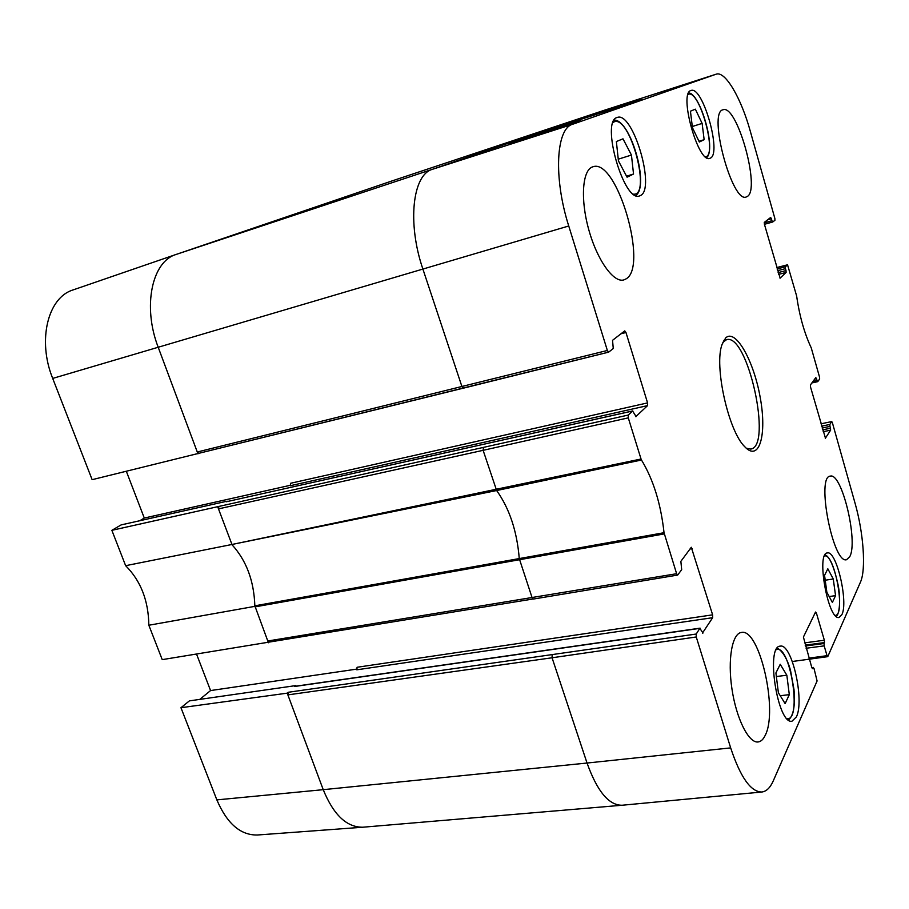 <?xml version="1.0" encoding="UTF-8"?>
<svg xmlns="http://www.w3.org/2000/svg" width="909" height="909" viewBox="0 0 909 909"><rect width="100%" height="100%" fill="white"/><g stroke="black" fill="none" stroke-linecap="round" stroke-linejoin="round"><path stroke-width="1.36" d="M627.062 177.175L618.438 160.882L616.37 141.543L622.995 138.827L631.448 155.053L633.528 174.028L627.062 177.175M633.528 174.028L626.54 176.176M631.448 155.053L618.256 159.189M699.339 142.02L692.453 127.726L690.431 111.193L695.351 109.171L702.123 123.397L704.145 139.679L699.339 142.02M704.145 139.679L698.987 141.281M702.123 123.397L692.306 126.51M785.126 703.623L778.388 692.749L775.911 672.955L780.229 664.297L786.842 675.228L789.307 694.658L785.126 703.623M789.307 694.658L780.229 695.715M786.842 675.228L776.366 676.523M832.383 602.428L826.86 592.27L824.554 575.352L827.826 568.795L833.269 578.976L835.553 595.622L832.383 602.428M835.553 595.622L829.19 596.565M833.269 578.976L825.213 580.215M216.853 799.886C227.011 823.611 240.521 835.314 257.372 835.007L363.191 827.19L622.176 805.238L761.833 792.012C750.811 791.978 740.426 777.275 730.666 747.891L696.26 636.982L696.226 634.028L288.198 692.283L287.221 693.158L180.959 707.713L216.853 799.886L323.229 789.671C333.523 814.907 346.749 827.417 362.896 827.213M180.959 707.713L189.39 700.884L295.675 685.613L294.721 686.465L699.839 628.358L696.226 634.028M199.764 699.396L210.57 690.567L196.583 654.173M227.318 501.529L632.596 411.004L628.312 415.049L111.864 530.322L125.635 565.682C140.759 580.828 148.497 600.679 148.837 625.233L162.234 659.639L269.257 642.084M111.864 530.322L121.136 524.902L227.182 501.177M139.781 520.732L144.292 518.05L126.351 471.328M176.085 254.452L73.05 289.937C47.916 297.402 37.178 340.33 52.699 378.417L92.139 479.679L198.98 453.284M357.078 667.274L356.805 669.808L712.667 617.688L712.622 614.848L357.078 667.274M290.585 483.281L290.255 485.724L647.56 405.619L647.572 402.903L290.585 483.281M772.661 222.012L764.435 224.296L772.752 221.989L774.934 220.262L774.854 218.433L750.311 131.271C741.233 98.32 725.325 70.766 716.247 74.163L604.11 110.33L391.393 181.141L176.119 254.44C151.928 261.462 142.361 306.572 158.234 347.34L197.957 453.852M787.478 264.814L776.695 267.587L787.478 264.814L785.387 266.791L777.081 268.95M777.581 270.7L785.467 268.655L786.012 270.575L778.115 272.62M778.615 274.37L786.103 272.439L786.012 270.575M822.134 428.003L829.974 426.401L830.496 428.241L822.656 429.832M823.179 431.684L830.61 430.184L830.496 428.241M830.61 430.184L825.292 438.343M814.703 379.087L816.509 378.689L815.782 377.621L810.396 384.962L810.498 386.916L825.497 438.308M217.808 507.063L232.09 544.832C246.396 560.546 253.986 580.874 254.838 605.814L268.428 642.754M254.85 606.36L148.837 625.233M483.304 447.603L483.122 450.319L496.644 490.53C509.472 508.54 517.016 531.231 519.266 558.603L532.14 597.804L533.253 599.076L677.648 575.079L681.682 569.67L680.864 561.353L691.306 547.275L712.622 614.848M677.648 575.079L676.626 573.715L267.769 641.004L269.428 641.936M287.221 693.158L323.229 789.671L587.044 763.037C597.168 791.228 608.814 805.306 622.006 805.249M288.198 692.283L287.869 694.885L552.058 657.775L587.044 763.037L730.666 747.891M812.703 668.604L811.851 667.751L813.157 667.592L812.271 668.649M811.851 667.751L803.408 637.061L815.543 612.03L816.362 612.916L824.338 640.231L804.522 642.879M805.181 645.14L824.463 642.583L824.338 640.231M608.644 352.147L607.36 350.476L568.739 225.989C553.354 177.869 556.013 128.408 572.693 124.249L716.122 74.208L603.962 110.387L432.479 169.29C412.561 174.539 407.073 223.125 422.924 269.166L461.954 386.632L463.363 388.177L608.655 352.147L613.268 348.522L612.541 340.318L624.744 330.876L625.971 332.512L647.572 402.903M676.626 573.715L664.036 532.708C660.854 503.813 653.332 479.577 641.481 460.011L641.038 459.011L231.772 544.514L125.635 565.682M144.292 518.05L290.641 485.224M647.56 405.619L635.766 416.686M218.887 506.381L218.49 508.881L483.122 450.319L628.278 417.867L628.312 415.049M607.36 350.476L197.264 452L198.855 453.307L463.204 388.188M632.596 411.004L636.118 416.606M664.036 532.708L254.838 605.814L255.031 606.871L664.274 533.913M231.772 544.514L496.644 490.53L641.481 460.011M295.55 686.352L294.721 686.465M641.231 99.263L600.099 112.523L641.231 99.263M555.41 129.021L508.881 143.986L580.328 120.386L555.41 129.021M535.321 134.862L535.492 135.43M540.73 132.35L631.88 102.842L540.73 132.35M626.119 278.858L623.813 279.927C613.598 283.097 597.077 260.042 588.691 229.409C580.169 198.81 582.396 169.676 592.827 166.813C616.711 157.484 648.628 266.473 626.119 278.858M765.173 735.404C763.253 739.449 760.878 741.63 758.061 741.971C748.709 743.289 736.324 718.655 731.961 688.999C727.461 659.366 732.165 633.403 741.414 632.459C759.379 627.789 778.445 710.565 765.173 735.404M849.779 556.638L846.563 559.717C833.076 564.319 815.987 476.1 830.292 476.134C841.757 472.191 858.403 541.185 849.779 556.638M747.3 196.48L746.312 196.946C732.29 204.025 707.497 112.102 722.985 109.796C737.006 103.717 760.867 189.561 747.3 196.48M640.413 195.549L639.584 195.901C623.994 203.275 600.247 120.715 617.211 117.477C632.891 110.841 655.968 189.265 640.413 195.549M796.386 716.917L791.978 721.212C777.581 724.814 765.401 645.708 780.252 646.151C791.75 642.993 804.829 700.373 796.386 716.917M841.893 614.643L839.052 617.461C828.179 620.79 815.941 552.797 827.36 552.945C836.36 550.025 848.551 601.894 841.893 614.643M710.372 158.109L709.849 158.325C698.328 164.109 678.341 92.707 690.999 90.514C702.612 85.344 722.041 153.632 710.372 158.109M722.871 342.307L726.541 339.682C747.596 332.762 772.741 446.478 750.732 449.08L746.3 448.239M725.632 337.989L722.144 344.238C713.781 365.293 728.359 431.23 744.823 446.796C759.379 462.431 767.082 434.684 760.254 397.722C753.868 360.862 735.54 328.069 725.632 337.989M712.667 617.688L702.441 633.107M699.839 628.358L703.021 633.016M813.157 667.592L814.01 668.445L817.089 680.966L773.264 780.876C770.23 787.739 766.423 791.444 761.833 792.012M824.463 642.583L824.043 643.515L805.431 645.981M806.101 648.253L824.168 645.867L824.043 643.515M824.168 645.867L827.031 655.673L809.01 658.127M820.952 423.821L831.746 421.571L832.36 422.64L855.017 503.075C863.516 532.685 866.243 569.648 860.425 582.203L827.826 656.503L827.031 655.673M831.655 421.64L829.86 424.469L821.611 426.151M829.974 426.401L829.86 424.469M816.509 378.689L817.043 380.553L812.976 381.45M787.535 264.78L796.648 296.027C799.466 315.832 804.329 333.114 811.248 347.874L819.543 377.11L819.645 379.008L817.77 381.61L817.043 380.553M785.467 268.655L785.387 266.791M786.103 272.439L780.024 278.199M767.594 219.83L771.4 218.774L770.639 217.478L764.344 222.364L764.412 224.239L780.149 278.165M771.4 218.774L771.946 220.717L764.208 222.864M772.707 222.012L771.946 220.717M641.038 459.011L628.278 417.867M210.57 690.567L357.192 669.047M613.03 122.488L614.177 121.84C630.051 114.886 651.673 196.242 633.516 194.162M688.056 94.422L688.306 94.309C699.555 88.991 717.86 156.155 705.429 156.803M776.252 649.742C790.08 643.015 802.465 721.53 786.978 718.655M824.463 555.99C834.644 552.615 846.074 615.427 835.212 615.416M815.021 613.109L816.362 612.916M620.961 333.773L625.971 332.512M568.739 225.989L52.699 378.417M269.053 642.106L533.56 598.906M552.172 654.946L552.058 657.775L696.26 636.982M572.693 124.249L432.479 169.29L176.266 254.395M198.866 453.307L608.496 352.158M689.92 549.025L692.294 548.616M811.907 382.894L817.589 381.655M635.709 195.492C649.776 186.754 630.766 119.59 614.177 120.079M706.645 157.677C716.553 149.281 700.021 92.911 688.624 92.957M788.489 720.019C793.512 715.678 795.341 705.475 793.977 689.431L790.569 670.694C789.114 664.82 784.672 652.173 777.286 648.094M836.098 616.291C838.337 616.336 841.427 603.86 838.303 585.748C834.007 566.557 829.576 556.274 824.997 554.899M73.05 289.937L176.119 254.44M604.03 110.364L391.472 181.107M723.859 340.318L726.541 339.682M226.364 501.745L632.766 410.913M295.118 686.272L700.1 628.153M811.805 667.604L813.339 667.411M827.656 656.673L792.341 661.491M811.873 382.95L817.691 381.666"/></g></svg>
